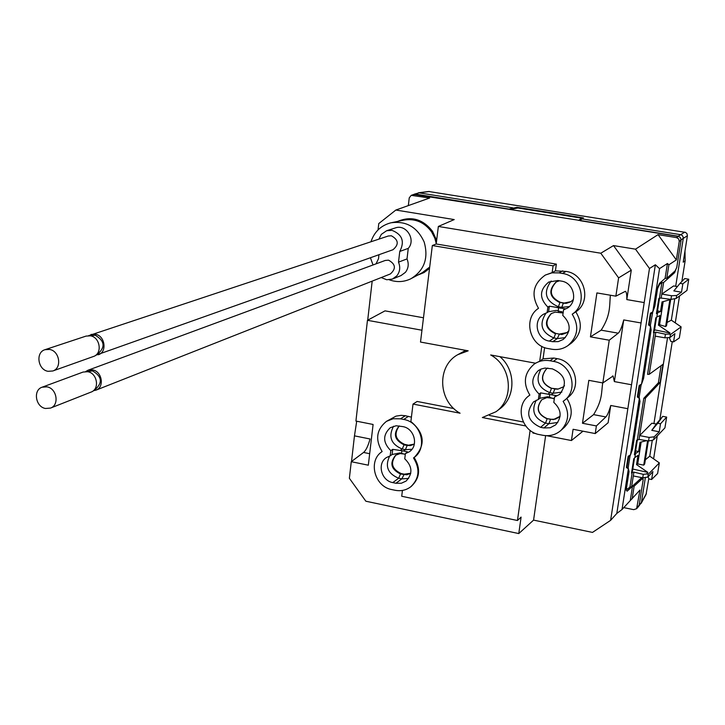 <?xml version="1.0" encoding="UTF-8"?>
<svg xmlns="http://www.w3.org/2000/svg" width="725" height="725" viewBox="0 0 725 725"><rect width="100%" height="100%" fill="white"/><g stroke="black" fill="none" stroke-linecap="round" stroke-linejoin="round"><path stroke-width="1.09" d="M684.98 250.986L685.152 260.764L681.853 281.499M679.552 295.945L675.265 322.87M672.274 341.656L659.822 419.82M657.249 435.961L653.606 458.862M428.647 191.482L685.56 232.39L687.01 233.695L687.4 235.779L683.285 238.344L675.691 286.275M685.152 260.764L683.204 262.187L687.4 235.779M413.785 194.445L508.524 209.217L516.998 207.296L583.453 217.908L581.84 218.868L680.974 234.737L682.488 235.67L683.322 237.619L683.285 238.344L681.119 239.767M648.784 478.627L646.048 494.486M667.553 337.642L653.932 423.581M645.395 477.44L641.417 502.507L638.879 506.032M512.838 207.83L419.095 192.841L414.328 194.173M650.533 326.449L641.571 384.014L643.573 378.468L651.141 329.92L650.533 326.449L648.567 324.972L650.379 313.282L652.817 311.777L654.811 306.367L657.838 286.937L659.587 283.276L665.088 278.418L666.783 278.282L675.147 270.86L676.769 267.389L681.083 240.147L680.258 237.428L678.21 236.205L580.109 220.491L581.84 218.868M642.894 477.802L642.984 479.542M641.743 477.621L631.584 486.892L633.306 475.944L642.74 477.82L647.815 477.086L652.89 471.585L651.63 479.497L648.911 478.953L648.077 476.814M633.306 475.944L633.895 472.147L643.293 474.34L646.673 473.951L647.905 472.419L636.532 464.589L637.973 455.418L634.873 457.584L635.499 453.587L634.384 454.738L636.632 440.365L639.024 439.441L639.622 435.598L651.902 423.201L656.27 424.034L651.775 430.351L659.243 431.783L654.213 436.803L653.769 439.631L651.983 440.428L648.567 440.945L649.129 437.429L639.622 435.598L645.495 398.097L660.076 382.537L658.382 382.791L661.091 365.699M667.054 322.453L671.332 320.169L681.119 326.884L670.453 334.56L669.991 337.478L664.87 337.823L655.21 336.119L649.228 374.308L662.958 364.34L660.076 382.537M677.404 286.565L673.616 285.931L661.798 294.078L671.531 295.728L676.661 295.492L681.5 292.193L682.832 283.837L680.014 283.366L684.744 278.554L688.75 279.225L682.832 283.837M663.611 282.487L661.164 298.075L659.469 298.174L661.898 282.623L663.611 282.487L674.631 272.663L676.425 268.123M638.417 506.675L639.151 505.18L643.175 479.778L642.296 478.681L640.891 478.4M508.542 209.027L415.507 194.119L413.567 194.517M408.329 205.601L409.244 197.871L411.211 195.36L429.689 197.998L395.85 210.042L454.222 219.575L438.353 226.454L600.789 253.224L618.606 277.856L631.276 270.153L626.808 299.588L644.208 302.579L649.473 268.495L635.499 249.173L658.046 234.637L676.334 259.903L668.903 264.779L667.426 263.51L659.542 268.631L655.373 264.761L649.473 268.495M516.998 207.296L516.871 208.22M508.524 209.217L580.109 220.491M580.082 220.681L678.401 236.441L680.258 237.428M676.334 259.903L679.271 241.343L678.691 238.915L676.57 237.61L658.046 234.637M600.789 253.224L613.513 245.585L635.499 249.173M666.783 278.282L668.903 264.779M652.817 311.777L659.542 268.631M665.088 278.418L667.426 263.51M673.353 272.455L674.631 272.663M658.853 284.825L661.898 282.623M659.469 298.174L658.78 298.655L656.442 313.635L657.512 312.856L656.859 317.024L659.904 315.574L658.409 325.126L670.036 333.002L668.858 334.062L670.453 334.56M661.164 298.075L670.951 299.398L671.531 295.728M688.75 279.225L686.956 290.444L676.198 298.437L670.951 299.398M671.287 299.371L662.043 301.926L660.538 311.514L657.512 312.856M657.521 310.907L660.538 311.514M670.679 299.534L666.538 325.761L665.623 326.558L659.569 324.755L658.409 325.126M663.203 301.6L659.569 324.755M665.623 326.558L669.864 299.76M654.557 329.839L670.036 333.002M664.87 337.823L665.441 334.198L655.826 332.159L653.461 332.721L655.79 317.822L656.859 317.024M665.441 334.198L668.858 334.062M681.119 326.884L679.343 337.941L673.57 341.892L674.884 333.654L669.991 337.478M673.57 341.892L670.788 341.393L669.293 337.524M671.332 320.169L674.694 299.026M680.014 283.366L673.851 290.906L681.5 292.193M676.198 298.437L676.661 295.492M655.826 332.159L655.21 336.119M649.228 374.308L647.552 374.354L654.149 332.195M645.495 398.097L643.809 398.288L658.382 382.791M637.338 439.649L643.809 398.288M639.024 439.441L648.567 440.945M654.213 436.803L649.129 437.429M653.769 439.631L664.934 427.868L666.665 417.093L660.52 423.763L659.243 431.783M660.52 423.763L657.774 423.237L662.75 416.349L656.27 424.034M666.665 417.093L662.75 416.349M651.775 430.351L657.774 423.237M652.283 440.302L649.763 456.17L659.324 462.876L657.62 473.507L651.63 479.497M643.293 474.34L642.74 477.82M633.895 472.147L632.236 472.292L629.934 486.992L631.584 486.892M647.905 472.419L632.78 469.039M632.236 472.292L631.52 473.062L633.759 458.762L634.873 457.584M626.327 489.049L627.433 489.266L629.934 486.992M627.433 489.266L626.463 488.17M628.095 456.696L629.989 456.197L628.194 467.743L629.037 471.658L628.357 468.821L626.409 467.525L628.149 456.324L630.551 454.756L632.562 449.074L639.976 401.523L639.332 398.378L637.366 396.992L639.151 385.555L641.571 384.014M629.989 456.197L630.487 454.792M640.003 401.333L639.169 397.255L641.009 385.464L639.088 385.963M641.516 384.042L641.009 385.464M651.141 329.911L650.379 325.271L652.781 311.795M659.333 284.907L657.584 288.559M635.499 453.587L638.58 451.521L635.626 450.868M638.58 451.521L640.021 442.313L646.673 440.646M636.532 464.589L637.719 463.928L641.154 442.032M637.719 463.928L643.737 465.133L644.688 463.982L648.331 440.909M649.763 456.17L645.35 459.768M659.324 462.876L648.259 474.295L647.815 477.086M646.673 473.951L648.259 474.295M647.588 440.791L643.737 465.133M636.795 440.202L637.248 440.51L635.345 452.654L634.728 453.37L636.505 441.181M636.632 441.208L637.248 440.51M626.491 467.018L628.194 467.743M628.611 456.795L627.007 467.118M637.447 396.493L639.169 397.255M639.613 386.053L637.973 396.593M648.639 324.492L650.379 325.271M649.174 324.583L650.851 313.816L650.316 313.726M652.255 313.236L650.851 313.816M641.498 477.847L643.202 478.183M638.507 506.585L636.604 508.714L639.976 490.046L622.023 509.521L616.812 513.436L610.613 520.351L592.488 532.413L533.573 520.115L545.626 435.643M629.037 471.658L626.173 490.064L627.134 491.16L632.499 486.267L634.139 486.167L632.155 498.818M634.139 486.167L642.296 478.681M636.595 508.714L633.722 509.657L623.717 507.618M610.613 520.351L627.841 408.701L610.749 405.483L608.121 422.757L595.243 433.568L596.385 425.928L582.474 423.264L593.594 414.618L605.837 416.947L596.385 425.928M533.573 520.115L518.783 533.564L365.862 501.22L349.368 478.282L351.272 461.698L368.327 465.196L373.094 424.469L355.921 421.062L367.457 320.305L385.02 310.862L423.482 317.777M395.85 210.042L378.767 223.572L378.042 229.916M372.179 281.128L367.702 320.178M436.64 240.337L432.517 231.284C422.865 219.041 411.247 215.751 397.644 221.406M429.535 268.395L424.043 272.573L417.691 275.128M518.783 533.564L521.094 517.106L517.46 520.505L401.713 496.263L402.429 490.435M421.959 330.228L367.457 320.305M562.718 270.851L559.002 272.872L562.428 273.452C581.532 275.763 588.274 304.083 572.215 314.197C579.402 326.141 577.997 336.59 568.001 345.553L571.617 342.934C581.541 334.044 582.936 323.676 575.813 311.832C591.745 301.799 585.075 273.715 566.116 271.422L555.413 270.869L552.142 272.627L553.093 265.83L432.336 245.539L420.509 342.055L468.178 350.818L457.774 354.679L465.695 350.365M457.774 354.679C436.522 366.197 438.081 401.333 460.085 413.214L413.014 404.07L417.147 401.46L453.886 408.574M411.41 417.147L405.329 415.724L400.499 418.833L403.689 419.458C421.261 422.077 428.176 448.376 413.83 457.692L414.446 457.239C425.82 444.951 424.623 433.042 410.876 421.524L413.014 404.07M413.83 457.692L413.504 457.919C420.264 468.984 419.322 478.627 410.676 486.856C406.1 490.236 400.898 491.378 395.089 490.272L391.935 489.611C374.481 486.792 367.693 460.665 382.129 451.557C375.015 439.604 376.456 429.535 386.452 421.352L396.031 416.123L401.133 415.343L405.329 415.724M530.12 430.36L517.46 520.505M535.983 433.623L532.938 433.024L533.047 432.272M546.577 435.689L571.436 440.537L582.963 431.194M627.841 408.701L641.063 322.96L623.727 319.933C621.842 327.174 620.02 331.597 618.235 333.183L601.161 330.165L590.44 336.853L596.911 292.918L615.86 296.163L618.606 277.856M590.44 336.853L609.245 340.206L602.838 382.945L588.827 380.344L582.474 423.264M571.436 440.537L573.085 429.282L595.243 433.568M566.814 398.397C573.339 408.909 572.596 418.479 564.585 427.116L560.951 430.405C555.794 434.837 549.777 436.468 542.898 435.29L539.563 434.638C521.565 431.937 514.442 405.918 528.987 395.723L529.848 395.062M528.987 395.723L529.866 395.08C522.743 383.298 524.13 373.022 534.017 364.24C538.811 360.941 544.149 359.79 550.039 360.769L553.42 361.385C571.264 363.841 578.749 389.425 564.82 400.091L568.436 397.037C582.257 386.452 574.843 361.077 557.144 358.648L553.791 358.032L543.034 358.83L544.62 347.592M555.413 270.869L556.365 264.127L436.196 243.972L438.353 226.454M615.86 296.163L625.376 291.332C626.445 291.84 626.926 294.595 626.808 299.588M613.513 245.585L631.276 270.153M641.063 322.96L644.208 302.579M655.373 264.761L616.812 513.436M631.529 384.757L614.374 381.595L613.069 376.03L602.838 382.945M610.749 405.483C609.036 411.519 607.405 415.334 605.837 416.947M602.738 382.927C601.17 392.506 602.819 399.584 593.594 414.618M623.727 319.933L614.374 381.595M601.161 330.165C610.976 314.722 609.299 305.905 610.387 295.22M609.245 340.206L618.235 333.183M628.357 468.821L622.023 509.521M639.332 398.378L630.551 454.756M632.499 486.267L630.306 500.232M489.502 415.47L523.305 422.013M499.897 356.655C516.118 370.122 515.828 397.617 499.57 409.036L495.972 411.737L482.352 417.537L525.725 425.956M410.676 486.856L411.292 486.375C419.929 478.156 420.881 468.522 414.129 457.475M552.142 272.627L545.327 275.065C533.083 283.801 530.818 294.876 538.512 308.297C522.761 318.42 529.54 346.07 548.299 348.589L551.68 349.205C557.661 350.193 563.098 348.979 568.001 345.553M495.972 411.737C514.578 398.895 511.66 366.188 490.68 354.96L535.521 363.207L539.708 361.204L541.793 346.333M386.452 421.352L393.149 418.751L400.499 418.833M436.196 243.972L432.336 245.539M553.093 265.83L556.365 264.127M559.002 272.872L551.952 272.836L545.327 275.065M575.813 311.832L572.215 314.197M539.708 361.204L543.034 358.83M564.82 400.091L563.126 401.369C569.768 411.99 569.043 421.669 560.951 430.405M543.94 427.968L540.596 427.324C527.673 421.352 525.308 412.869 533.509 401.886L538.358 399.457L539.119 394.056C530.999 386.189 530.727 378.368 538.303 370.602L541.067 369.043L544.946 368.064L552.359 368.853C565.337 374.707 567.784 383.208 559.682 394.364L554.58 396.974L553.8 402.384C561.54 409.652 562.156 417.147 555.64 424.877L550.202 427.777L543.94 427.968L548.843 423.726L557.779 422.467M554.299 398.895L547.692 396.738L539.853 398.27L538.358 399.457M536.264 400.209C531.044 410.903 534.126 418.533 545.526 423.083L547.13 418.823C537.424 414.365 535.63 408.003 541.765 399.729L546.822 397.599L553.51 398.333M556.184 395.623L540.614 392.877L539.119 394.056M549.731 394.391L549.351 397.064M541.013 369.07C535.15 379.982 538.095 387.839 549.867 392.633L551.471 388.419C541.539 383.779 539.853 377.29 546.414 368.934L547.819 368.064M551.417 394.699L553.193 393.258L549.867 392.633L548.073 394.074M556.202 395.506L554.58 396.974M564.512 385.754L563.289 386.942L557.815 389.171L554.788 389.035L553.193 393.258L561.839 392.125M563.361 386.869L558.15 389.026L551.634 388.292C541.738 383.706 540.034 377.236 546.496 368.871M554.951 388.908L551.634 388.292M560.099 416.268L553.447 419.603L547.293 418.678C537.633 414.274 535.82 407.939 541.847 399.665M559.274 417.093L555.223 419.186L550.601 419.322L548.843 423.726L545.526 423.083L540.596 427.324M550.601 419.322L547.293 418.678M552.74 341.702L549.36 341.094C536.609 339.418 532.54 320.305 543.659 314.152L547.112 312.638L547.892 307.101C539.146 298.202 539.436 289.855 548.743 282.052L557.915 280.521L561.34 281.101C574.173 282.659 578.314 301.89 567.222 308.188L563.561 309.838L562.763 315.384C571.082 323.504 571.255 331.515 563.28 339.427L558.259 341.62L552.74 341.702L557.28 338.575L565.346 337.642M563.189 312.384L556.51 310.382L548.598 311.714L547.112 312.638M546.124 312.955C538.757 324.211 541.348 332.548 553.927 337.968L555.531 333.826C545.146 328.788 543.696 322.045 551.199 313.59L555.232 312.112L563.107 313.019M565.156 308.796L549.378 306.195L547.892 307.101M558.585 307.953L558.196 310.69M551.172 281.001C542.971 292.402 545.363 300.984 558.359 306.748L559.963 302.651C549.305 297.35 548.009 290.462 556.093 281.98L559.492 280.783M560.28 308.243L561.73 307.337L558.359 306.748L556.9 307.654M565.165 308.723L563.561 309.838M573.393 299.488L570.802 301.781L566.397 303.322L563.334 303.231L561.73 307.337L569.306 306.575M571.028 301.636L563.334 303.231L560.443 302.352C549.903 297.205 548.535 290.372 556.338 281.853M563.805 302.941L560.443 302.352M568.944 330.709L566.751 332.739L561.938 334.533L556.012 333.5C545.753 328.606 544.23 321.927 551.444 313.445M566.986 332.576L559.365 334.098L557.28 338.575L553.927 337.968L549.36 341.094M559.365 334.098L556.012 333.5M395.941 483.258L392.778 482.596C381.287 480.757 376.855 463.52 386.389 457.584L390.186 455.835L390.811 450.66C382.809 442.622 382.637 434.964 390.295 427.696L396.122 425.756L402.819 426.608C414.392 428.348 418.887 445.712 409.353 451.766L405.393 453.614L404.758 458.798C412.48 466.374 412.915 473.797 406.054 481.083L401.297 483.258L395.941 483.258L401.795 478.881L408.619 478.455M405.293 454.412L400.028 452.898L392.107 454.512L390.186 455.835M389.697 455.98C384.757 466.238 387.748 473.661 398.668 478.237L400.508 474.005C390.993 469.293 389.379 463.021 395.669 455.191L400.146 453.578L404.74 454.095M405.393 453.614L407.568 451.865L403.49 450.977L392.723 449.346L390.811 450.66M401.904 450.669L401.596 453.225M393.566 426.209C388.12 436.64 391.011 444.253 402.23 449.029L404.07 444.833C394.509 440.138 392.887 433.831 399.203 425.901M403.49 450.977L405.375 449.663L402.23 449.029L400.345 450.343M414.328 444.144L410.35 445.594L407.205 445.467L405.375 449.663L411.945 449.282M414.347 444.072L407.205 445.467L404.07 444.833L404.686 444.407C395.433 440.048 393.63 433.885 399.285 425.91M407.822 445.032L404.686 444.407M410.758 473.353L406.761 474.793L400.508 474.005L401.133 473.552C391.79 469.03 390.077 462.84 395.986 454.983M410.776 473.253L404.251 474.186L401.795 478.881L398.668 478.237L392.778 482.596M404.251 474.186L401.133 473.552M351.525 461.508L354.462 435.852L370.049 438.987C368.128 445.957 365.971 450.442 363.56 452.454L369.668 453.696M356.709 421.216L354.462 435.852M351.272 461.698L363.56 452.454M436.251 243.482L434.828 238.181L431.583 231.855C424.225 222.04 414.854 218.153 403.481 220.192L391.98 222.584M389.298 279.805C396.729 282.469 403.934 282.116 410.912 278.744C424.297 270.452 428.72 258.209 424.17 242.032C417.265 227.025 406.136 220.627 390.793 222.829C380.969 225.475 374.354 231.773 370.964 241.742M370.43 257.774L373.022 264.96M411.99 278.164L422.358 272.627L429.708 267.008M405.411 272.355L401.007 275.572L392.442 279.043L396.901 275.781C400.001 271.685 400.535 267.144 398.505 262.151L407.015 258.916C409.009 263.846 408.474 268.322 405.411 272.355M408.266 248.367L399.765 251.457C404.894 241.534 402.303 234.501 391.998 230.342L386.642 230.722L395.333 227.931C406.136 223.817 416.213 239.739 408.266 248.367L407.015 258.916M386.642 230.722L381.314 234.374L378.921 239.114M399.765 251.457L398.505 262.151M378.967 254.729L378.504 258.716L376.021 263.855M381.241 277.557L386.724 279.759L392.442 279.043M95.727 355.25L392.95 249.744C399.14 244.515 398.614 239.857 391.364 235.779L388.265 236.015L88.649 335.666M87.979 370.248L385.211 260.465L388.528 260.166C395.66 264.108 396.258 268.712 390.34 273.959L95.908 390.177C104.69 387.277 102.116 371.3 92.619 369.913L87.979 370.248L85.695 371.544M98.283 354.77C107.409 352.096 105.034 335.566 95.301 334.216L90.96 334.47M90.235 335.793L95.229 335.213C104.654 340.822 105.551 347.021 97.92 353.809L96.878 354.181M45.013 349.686L86.067 336.092L90.435 335.829C100.204 337.197 102.606 353.809 93.443 356.492L52.771 370.992C62.25 368.218 59.677 350.882 49.536 349.432L45.013 349.686C35.353 352.305 37.827 369.804 48.031 371.309L52.771 370.992M93.335 390.739L95.908 390.177M87.218 371.626L92.546 370.901C101.808 376.329 102.796 382.447 95.51 389.234L94.404 389.669M42.141 387.186L83.103 372.052L87.761 371.717C97.304 373.112 99.896 389.171 91.078 392.08L50.514 408.084C59.64 405.085 56.858 388.328 46.962 386.851L42.141 387.186C32.852 390.05 35.534 406.961 45.485 408.483L50.514 408.084M633.949 458.553L634.375 458.862L632.49 470.942L631.738 471.658M633.632 459.559L634.375 458.862M631.865 471.685L633.759 459.587M655.772 317.94L656.37 318.248L654.403 330.836L653.678 331.334M655.645 318.728L656.37 318.248M653.805 331.352L655.772 318.746M658.753 298.818L659.36 299.126L657.385 311.777L656.66 312.239M658.644 299.561L659.36 299.126M656.787 312.267L658.771 299.588M510.037 209.462L518.022 208.012L581.704 218.189L578.541 220.436M581.577 219.113L581.704 218.189M684.781 232.163L678.21 236.205M639.178 505.017L641.417 502.507L646.419 493.48M415.507 194.119L419.095 192.841L429.572 191.472M415.28 194.273L412.552 195.243M676.57 237.61L678.401 236.441M681.083 240.147L679.271 241.343M637.248 507.31L639.151 505.18M408.492 416.34L403.689 419.458M566.116 271.422L562.428 273.452M550.039 360.769L553.791 358.032M553.42 361.385L557.144 358.648M540.614 392.877L539.853 398.27M550.148 397.699L550.003 397.173M549.378 306.195L548.598 311.714M558.612 312.167L558.259 310.699M561.685 311.523L561.975 312.756M392.723 449.346L392.107 454.512M418.37 192.814L428.711 191.472M646.066 494.459L641.145 503.358M413.939 194.382L411.211 195.36M612.562 375.949L613.06 376.039M534.017 364.24L535.476 363.198"/></g></svg>
